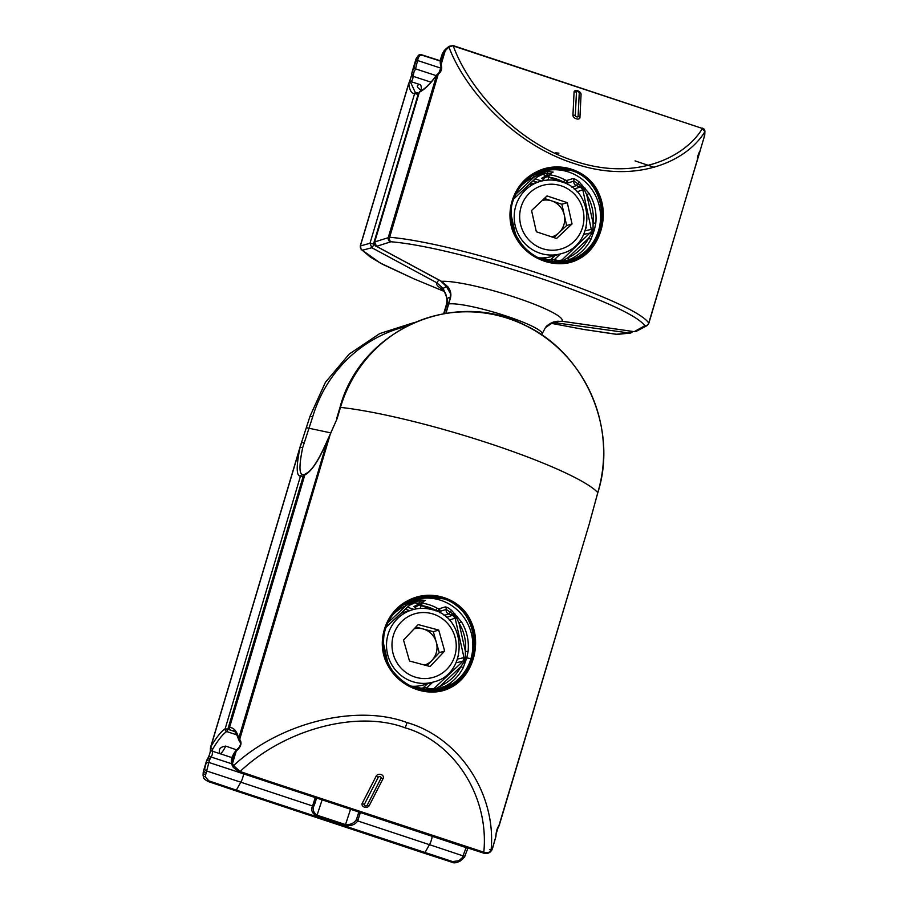 <?xml version="1.0" encoding="UTF-8"?>
<svg xmlns="http://www.w3.org/2000/svg" width="908" height="908" viewBox="0 0 908 908"><rect width="100%" height="100%" fill="white"/><g stroke="black" fill="none" stroke-linecap="round" stroke-linejoin="round"><path stroke-width="1.36" d="M521.124 244.785L521.544 244.434C506.823 223.924 507.141 203.664 522.509 183.677L523.61 182.497C529.273 176.674 535.981 172.531 543.71 170.068L535.675 172.543L527.957 177.707L522.145 183.303C510.761 197.127 507.572 212.449 512.589 229.27L516.232 237.771L521.544 244.434C535.629 260.221 552.246 265.726 571.404 260.948L579.066 258.576L586.103 253.616L591.414 248.168C601.777 234.763 605.137 219.396 601.471 202.053L598.52 193.347L593.582 186.583C606.113 207.762 605.227 228.18 590.904 247.827L589.928 248.94C584.729 254.671 578.555 258.666 571.404 260.948A3.757 1.351 -105 0 0 571.768 261.561C552.507 266.396 535.618 260.812 521.124 244.785L516.039 237.896C502.737 215.627 512.226 183.983 535.595 172.316C558.375 159.865 588.759 169.932 598.735 193.222C609.62 216.308 600.143 247.85 579.179 258.803C558.851 270.527 528.377 260.505 516.039 237.896L516.232 237.771A3.757 2.599 -113.2 0 0 516.255 237.817M554.391 259.62L559.861 261.039L561.791 260.108L591.687 231.29L582.788 189.681L580.291 186.9L576.353 185.595C574.412 184.733 573.584 183.234 573.867 181.089L567.67 183.064L563.357 181.997A42.744 41.382 73.5 0 0 556.309 178.91A42.744 41.382 73.5 0 0 548.852 177.196L549.215 175.482L546.457 175.698L547.535 173.689L543.256 173.337L538.716 174.336L533.847 177.253L533.371 175.21M549.817 261.776L552.813 259.416L554.357 259.586L554.266 261.288L558.363 261.686L562.892 260.687L567.954 257.713A43.709 42.324 73.5 0 0 588.52 238.35L591.698 233.549L593.06 228.998L593.083 223.039A43.709 42.324 73.5 0 0 586.727 194.766L584.15 189.386L580.972 185.834L573.867 181.089A2.259 2.156 72.9 0 0 572.846 178.615C574.412 178.626 576.535 179.75 579.225 181.986L589.099 193.438L586.727 194.766L593.083 223.039L595.784 223.164L594.456 229.542L590.983 239.269L588.52 238.35L567.954 257.713L569.361 259.631L559.521 262.56M551.531 259.813L552.915 261.368L554.266 261.288A2.259 0.658 86.3 0 0 554.493 262.367M548.875 173.61L549.249 175.471L550.94 173.507L547.535 173.689L547.785 171.578L553.131 172.077L551.179 173.076M558.874 262.571L558.885 262.56C545.515 262.298 536.48 257.18 532.19 254.047C526.595 250.846 521.044 244.32 515.528 234.468L511 216.967L511.431 207.614C512.067 202.495 514.552 192.802 523.791 182.769L523.791 182.769C498.991 206.434 512.77 251.051 544.584 260.267L558.874 262.571L575.638 258.928L589.462 248.758C611.493 225.99 603.014 179.705 571.336 170.511L551.326 168.729L532.281 175.8L524.552 181.997M531.6 176.254A46.546 45.06 -106.5 0 1 536.412 173.678A46.546 45.06 -106.5 0 1 568.544 171.987A46.546 45.06 -106.5 0 1 600.46 220.065A46.546 45.06 -106.5 0 1 562.676 262.094A46.546 45.06 -106.5 0 1 557.682 262.56M566.07 180.408A2.259 1.373 108.6 0 1 566.251 182.973L563.278 182.281L564.889 179.863L566.637 180.51L572.846 178.615M561.768 321.194A3.008 0.692 -81.7 0 0 561.848 321.239L553.562 321.965C549.068 323.997 546.332 325.904 545.39 327.697L553.63 321.931L561.95 321.228L634.238 331.658L644.759 325.802C630.822 303.885 460.299 247.475 390.894 241.755L376.559 246.34L441.538 281.355L448.075 286.985C450.765 290.81 451.514 294.612 450.323 298.38L445.998 313.271M704.086 137.585L704.835 131.717C686.947 161.488 635.475 184.574 573.777 163.395C512.01 143.702 463.863 87.633 448.938 46.989L442.4 53.527L440.414 59.701L441.481 66.136C442.128 69.246 441.129 71.834 438.473 73.888L436.646 75.239C430.21 84.115 424.456 89.756 419.36 92.162L374.618 241.937L389.623 237.272C460.469 243.106 634.51 300.684 648.743 323.066L648.664 323.509M696.981 161.431L700.704 148.935M586.284 227.182L586.08 228.124M699.569 151.591A1.51 1.214 32.2 0 1 699.421 152.011L699.989 151.08A1.51 1.214 31.6 0 0 700.136 150.671L704.653 135.519A1.51 1.044 3.1 0 0 704.733 135.224L704.926 131.41A1.51 0.987 2.6 0 1 704.835 131.717L702.429 128.459L453.296 45.968C467.722 86.476 514.303 141.852 574.265 160.954C634.159 181.532 684.575 158.264 702.429 128.459L453.206 45.616L448.938 46.989A1.51 0.783 50.4 0 1 449.085 46.297L453.206 45.616M576.455 92.117A3.757 2.951 -177.2 0 0 574.083 91.969A3.757 2.202 -152.9 0 1 577.647 90.777A3.757 2.202 -152.9 0 1 577.692 90.789A3.757 2.202 -152.9 0 1 579.44 91.697A3.757 2.202 -152.9 0 1 581.063 94.284A3.757 2.951 -177.2 0 0 579.247 93.047A1.51 0.885 27.1 0 0 577.897 91.651A1.51 0.885 27.1 0 0 576.455 92.117L575.32 115.464A1.51 0.885 27.1 0 0 576.671 116.86A1.51 0.885 27.1 0 0 578.112 116.383L579.247 93.047M574.083 91.969L572.937 115.305A3.757 2.202 -152.9 0 0 576.319 118.8A3.757 2.202 -152.9 0 0 579.928 117.62L581.063 94.284M419.246 92.253L420.12 91.265A1.51 1.419 65.1 0 0 419.36 92.162L374.732 241.857L376.377 246.227M644.714 326.051A3.757 3.632 -122.2 0 0 647.143 325.552L636.122 331.409L634.159 331.658L561.848 321.239A3.008 0.692 -81.7 0 0 561.95 321.228A65.569 9.182 16.6 0 0 515.12 297.325A65.569 9.182 16.6 0 0 441.538 281.355L441.345 281.253M448.075 286.985L447.882 287.019C451.946 295.611 450.481 291.65 450.22 297.688L445.862 313.283M450.323 298.38A3.008 1.555 -165.5 0 1 450.22 297.688M634.159 331.658A3.008 0.692 -81.8 0 0 634.238 331.658L636.122 331.409M420.12 91.265C424.717 89.188 430.279 83.718 436.805 74.831L436.805 74.831A1.51 1.158 35.9 0 0 436.646 75.239L388.329 237.317A3.757 3.575 67.5 0 0 390.247 241.8M644.759 325.802A3.757 3.643 139.6 0 0 648.743 323.066L697.423 159.785A1.51 1.18 -0.4 0 0 697.503 159.399L697.503 159.399A1.51 1.18 -0.4 0 0 697.492 159.32M697.412 159.626A1.51 1.169 -0.4 0 0 697.503 159.229L697.503 159.229A1.51 1.169 -0.4 0 0 697.435 158.911M648.834 323.316L697.503 159.229C697.435 157.141 698.07 154.735 699.421 152.011L699.421 152.011A1.51 1.214 32.2 0 1 699.183 152.272M438.734 73.128A1.51 0.953 58.5 0 0 438.643 73.173L438.643 73.173A1.51 0.953 58.5 0 0 438.292 73.991L389.623 237.272A3.757 3.008 95.9 0 0 390.894 241.755M436.805 74.831L438.814 73.071A1.51 0.953 58.5 0 0 438.473 73.888M438.814 73.071L441.186 67.124A1.51 1.022 -20.2 0 1 441.481 66.136M441.186 67.124L440.721 65.853A1.51 1.022 -19.8 0 1 441.016 64.877L445.533 49.724A1.51 0.84 51.6 0 1 445.726 49.021L449.085 46.297M440.721 65.853L440.255 63.185A1.51 1.169 0.7 0 1 440.369 62.731L443.751 51.393A1.51 1.033 32.1 0 1 443.864 51.064L445.726 49.021M699.989 151.08L704.733 135.224A1.51 1.044 3.1 0 0 704.687 134.917M702.361 128.119C704.029 128.675 704.88 129.776 704.926 131.41A1.51 0.987 2.6 0 0 704.767 130.934M534.562 174.574L547.785 171.578M535.72 172.52A3.757 2.02 155.5 0 0 535.675 172.543L543.597 169.387C564.424 164.098 581.313 169.683 594.252 186.151L598.52 193.347A3.757 0.965 68.5 0 0 598.497 193.302M579.032 258.598A3.757 1.555 -40 0 0 579.066 258.576L571.768 261.561M543.597 169.387L543.71 170.068C564.163 164.847 580.791 170.352 593.582 186.583A3.757 0.783 142.2 0 1 594.252 186.151M550.94 173.507L549.249 175.471L544.459 178.002A3.757 3.643 62.1 0 1 541.667 178.229L546.457 175.698L542.519 174.393L538.966 175.176L538.716 174.336A2.259 1.18 76 0 1 539.386 172.997M558.045 260.823L552.813 259.416L547.025 260.017A3.757 3.632 84 0 0 545.504 260.562M566.637 180.51A2.259 2.156 72.8 0 1 567.67 183.064A3.757 3.587 71.6 0 0 567.591 184.494M546.468 176.424L563.278 182.281A3.757 0.783 -71.7 0 1 563.221 182.463M542.712 174.461L543.12 172.179M537.003 177.037L542.519 174.393L542.95 172.214M538.966 175.176L538.58 174.427A2.259 1.18 75.8 0 1 539.239 173.031M559.101 262.48A2.259 1.18 79.9 0 1 558.363 261.686L558.102 260.823L558.193 261.663A2.259 1.18 80.1 0 0 558.919 262.491M557.557 260.653L561.791 260.108L563.085 261.776M561.938 259.96L563.255 261.731M590.495 233.072L591.607 233.697A2.259 0.953 14.7 0 0 593.287 233.447M583.719 234.4L590.643 232.936L591.698 233.549A2.259 0.953 14.5 0 0 593.333 233.288M585.229 230.746L593.06 228.998L594.4 229.713M591.664 229.168L594.456 229.542M582.834 189.886L585.161 188.24M577 191.804L584.15 189.386L585.047 188.115M574.231 189.114L580.291 186.9L580.972 185.834A2.259 0.897 -39.4 0 1 582.55 185.323M580.099 186.832L580.825 185.743A2.259 0.897 140.4 0 1 582.448 185.198M571.745 187.127L576.353 185.595L579.225 181.986M409.19 82.583L411.699 74.978A1.51 0.931 4.9 0 0 411.619 75.228L411.755 73.786A1.51 0.931 5.4 0 1 411.823 73.548L412.538 71.006A1.51 0.885 25.4 0 0 413.878 72.39L412.686 79.098L410.745 82.662L415.285 92.446M550.691 323.225L583.867 329.468L616.18 334.292L629.528 333.054L553.415 322.476M375.787 245.886L373.529 243.968L418.134 94.375L414.615 93.569C411.483 93.649 409.542 90.301 408.816 83.513L409.111 82.662M440.562 280.901L446.339 286.417L450.55 293.704M419.689 84.455L420.007 84.546A23.12 4.801 108.3 0 1 421.255 90.267C416.749 87.497 416.148 85.545 419.451 84.399L419.927 84.523A23.12 4.801 108.3 0 1 420.007 84.546L420.075 84.569M411.063 81.754A1.51 1.373 43.6 0 0 409.451 82.004L409.519 81.924A1.51 1.373 43.6 0 1 411.142 81.675A1416.117 198.273 16.6 0 1 419.451 84.399L419.927 84.523M418.213 93.047L416.477 92.593A1.51 1.476 -91.8 0 0 415.978 92.525L415.206 92.423M635.055 160.886L654.191 167.322M417.862 58.907A1.51 1.294 0.5 0 0 415.921 59.667L412.538 71.006L414.218 67.476L416.341 58.396A1.51 1.294 35.9 0 1 416.545 57.896L416.545 57.896A1.51 1.294 35.9 0 1 418.304 57.59L415.558 68.86A1422.303 199.136 16.6 0 1 436.215 75.636M444.171 313.566L447.042 303.76L447.326 299.265L443.229 288.415L436.805 282.763L371.849 247.736L362.326 250.245L380.077 262.934L413.866 278.813L382.427 264.217L370.419 257.123L361.1 249.291A3.757 3.643 -39.7 0 0 362.326 250.245M360.431 245.943L369.987 243.276L371.849 247.736L373.903 244.865M632.978 331.488L629.528 333.054A3.008 0.692 -81.8 0 0 630.402 331.125M552.155 322.601A65.569 9.182 16.6 0 0 557.217 322.635A3.008 0.692 -81.7 0 0 558 321.091M438.825 279.97L436.805 282.763A65.569 9.182 16.6 0 0 443.252 289.936M447.803 286.905L446.339 286.417L443.229 288.415M450.323 297.268A3.008 2.009 173.9 0 0 447.326 299.265M448.734 303.828L447.042 303.76M440.278 61.052L422.061 55.195L419.905 55.422L418.304 57.59M412.073 72.152L411.755 73.786A1.51 0.931 5.4 0 0 413.185 74.853M633.035 331.499L630.731 333.02L617.372 334.382A3.757 3.643 -90.1 0 1 616.816 334.337M410.745 82.662A1.51 1.385 -5.9 0 0 408.816 83.513L360.487 245.591A3.757 3.689 83.4 0 0 362.349 250.086M373.529 243.968L369.987 243.276L414.615 93.569A1.51 1.476 -91.8 0 1 415.978 92.525L418.236 93.059L418.565 94.523M409.519 81.924L411.619 75.228A1.51 0.931 4.9 0 0 413.049 76.283A1415.39 198.171 16.6 0 1 430.994 82.174M415.978 59.043L418.157 55.683A1.51 1.26 36 0 1 419.905 55.422M418.157 55.683C419.031 54.593 420.313 54.332 421.982 54.889L422.061 55.195M468.778 617.86A7.525 1.351 143.9 0 0 468.063 618.314C478.278 638.937 476.632 658.266 463.103 676.29L463.613 676.63C474.112 663.09 477.495 647.631 473.749 630.254L470.787 621.583L468.063 618.314C454.454 598.338 435.817 592.164 412.164 599.802L408.089 600.824L400.371 605.954L394.549 611.527C383.085 625.283 379.885 640.685 384.947 657.732L388.601 666.2L391.393 669.457C379.192 649.39 380.361 630.209 394.912 611.913L402.528 605.125L412.164 599.802A7.525 1.214 72.8 0 1 412.016 599.064C435.965 591.301 454.885 597.566 468.778 617.86L470.991 621.435C481.966 644.51 472.523 676.188 451.378 687.186C431.016 698.82 400.78 688.809 388.42 666.347C375.004 643.931 384.538 612.219 408.021 600.585C430.664 588.27 461.003 598.236 470.991 621.435L470.741 621.492M432.73 682.226L426.692 687.923L432.174 689.365L434.103 688.434L462.955 661.262L464.022 657.698L455.101 618.019L452.604 615.227L448.666 613.933C446.725 613.059 445.896 611.561 446.18 609.427L439.983 611.39L435.67 610.324A42.744 41.382 73.5 0 0 421.164 605.523L423.298 601.788L421.55 603.797L418.77 604.024L419.837 602.015L415.569 601.675L411.029 602.674L406.16 605.591L405.683 603.548M423.253 601.834L419.837 602.015L420.098 599.904L425.443 600.415L423.48 601.402M422.129 690.114L425.114 687.753L426.658 687.923L426.578 689.615L430.664 690.012L435.204 689.013L440.266 686.051A43.709 42.324 73.5 0 0 460.821 666.688L464.011 661.887L465.373 657.335L465.395 651.365A43.709 42.324 73.5 0 0 459.028 623.092L456.463 617.712L453.285 614.16L446.18 609.427A2.259 2.156 72.9 0 0 445.158 606.941C446.725 606.964 448.847 608.088 451.537 610.312L461.4 621.764L459.028 623.092L465.395 651.365L468.085 651.501L466.757 657.88L463.284 667.607L460.821 666.688L440.266 686.051L441.674 687.969L431.833 690.886M423.832 688.139L425.228 689.694L426.578 689.615A2.259 0.658 86.3 0 0 426.805 690.704M402.528 605.125L402.675 605.432C370.566 626.009 381.371 678.73 416.897 688.605L431.198 690.897L455.702 682.657C484.146 663.124 478.709 608.803 443.649 598.837L423.616 597.067L403.504 604.853M403.912 604.58A46.546 45.06 -106.5 0 1 408.714 602.015A46.546 45.06 -106.5 0 1 440.845 600.324A46.546 45.06 -106.5 0 1 472.762 648.403A46.546 45.06 -106.5 0 1 434.989 690.432A46.546 45.06 -106.5 0 1 429.995 690.886M406.875 602.912L420.098 599.904M495.859 836.189A2.259 1.385 -174.7 0 1 495.904 836.574L492.374 848.969L490.717 851.636C488.277 853.645 485.769 854.099 483.192 852.964L483.805 852.215C489.333 796.838 454.602 741.972 405.036 727.785C357.434 709.795 284.692 729.079 240.087 771.516L267.531 780.823L266.895 781.561L239.417 772.254L233.22 767.305L231.461 763.038A2.259 1.929 -5.6 0 1 231.631 762.118L233.572 765.603C279.777 722.609 356.606 703.564 407.068 722.586C459.607 737.659 496.778 794.455 491.024 850.841L492.408 848.458M267.531 780.823L483.805 852.215C487.278 852.918 489.696 852.464 491.024 850.841A2.259 1.918 -143.4 0 1 490.717 851.636M498.526 826.552A2.259 2.077 -135.7 0 0 498.719 826.382L589.337 523.723L597.793 492.59A138.549 134.134 73.5 0 0 508.321 318.526A138.549 134.134 73.5 0 0 340.466 407.386L337.095 418.713L327.754 439.699C319.219 459.879 311.58 471.604 304.838 474.873L229.542 727.421C233.923 727.614 236.988 731.258 238.713 738.363L240.177 740.065C241.71 742.892 241.085 745.899 238.293 749.089L234.389 752.88L232.857 755.672L231.631 762.118L234.389 752.88A2.259 1.305 28.8 0 1 234.491 752.494L236.375 750.053A2.259 1.112 46.5 0 0 236.239 750.995L232.493 763.549A2.259 1.646 -27.9 0 0 232.187 765.308M495.166 839.219L496.006 834.418C496.483 830.468 497.448 827.574 498.889 825.724L499.491 824.702M458.585 655.519L458.381 656.461M362.281 803.24L376.196 776.102A3.757 2.951 2.8 0 1 381.076 774.547A3.757 2.951 2.8 0 1 383.176 778.417L369.272 805.555A3.757 2.951 2.8 0 1 364.38 807.11A3.757 2.951 2.8 0 1 362.281 803.24A3.757 2.202 27.1 0 0 364.358 804.397A1.51 1.18 -177.2 0 0 367.15 805.328L381.054 778.19A1.51 1.18 -177.2 0 0 378.261 777.259L364.358 804.397M229.508 727.569L229.531 727.421A2.259 2.179 91.8 0 0 230.938 730.27L232.959 730.622C234.582 730.384 236.455 733.38 238.6 739.589L238.6 739.589A2.259 2.043 -13.6 0 1 238.713 738.363L327.743 439.54L330.251 434.24L239.678 739.441A2.259 1.737 -37.8 0 0 239.587 741.53L238.6 739.589M233.22 767.305A2.259 1.6 -26.5 0 1 233.572 765.603L240.087 771.516L239.417 772.254M498.719 826.382L498.719 826.382A2.259 2.077 -135.7 0 0 499.23 825.372L589.337 523.723M496.074 833.669A2.259 1.385 -175.5 0 1 496.12 834.032L498.367 826.745A2.259 2.066 -135.6 0 0 498.889 825.724M491.727 850.263A2.259 1.952 -143.5 0 0 492.045 849.491L495.791 836.926A2.259 1.385 -174.7 0 0 495.904 836.574L496.12 834.032A2.259 1.385 -175.5 0 1 496.006 834.418M489.503 849.593A2.259 1.952 -179.8 0 0 492.284 848.685M236.375 750.053L238.429 748.135A2.259 1.101 47.2 0 0 238.293 749.089M238.429 748.135C240.393 745.797 240.938 743.8 240.064 742.142L240.064 742.142A2.259 1.725 -37.4 0 1 240.177 740.065M239.871 741.802A2.259 1.737 -37.8 0 1 239.587 741.53L240.064 742.142M438.371 608.735A2.259 1.373 108.6 0 1 438.564 611.311L435.579 610.607L437.202 608.201L438.95 608.837L445.158 606.941M431.198 690.897L431.209 690.897C413.73 691.76 392.063 677.584 385.9 658.118C378.296 637.473 388 614.886 402.675 605.432L404.491 604.206M463.103 676.29L456.134 682.873L447.304 687.958L451.299 686.959L458.324 682.033L463.613 676.63M390.928 669.832L391.393 669.457C406.739 688.934 425.375 695.097 447.304 687.958A7.525 2.542 -107.2 0 0 447.678 688.616C425.727 695.846 406.818 689.592 390.928 669.832L388.647 666.29M451.208 687.004L447.678 688.616M408.18 600.778L412.016 599.064M438.95 608.837A2.259 2.156 72.8 0 1 439.983 611.39A3.757 3.587 71.6 0 0 439.903 612.821M416.84 608.78L413.98 606.567A3.757 3.643 62.1 0 0 416.772 606.328L421.55 603.797L421.187 601.936M430.358 689.161L425.114 687.753L419.337 688.355A3.757 3.632 84 0 0 417.805 688.888M413.98 606.567L418.77 604.024L414.831 602.73L411.279 603.502L411.029 602.674A2.259 1.18 76 0 1 411.699 601.334M418.781 604.762L435.579 610.607A3.757 0.783 -71.7 0 1 435.534 610.789M431.402 690.818A2.259 1.18 79.9 0 1 430.664 690.012L430.403 689.161L430.506 690.001A2.259 1.18 80.1 0 0 431.232 690.829M429.87 688.979L434.103 688.434L435.397 690.103M434.251 688.298L435.568 690.057M462.808 661.399L463.92 662.034A2.259 0.953 14.7 0 0 465.6 661.773M456.02 662.738L462.955 661.262L464.011 661.887A2.259 0.953 14.5 0 0 465.645 661.614M457.53 659.072L465.373 657.335L466.701 658.039M463.977 657.494L466.757 657.88M455.135 618.223L457.473 616.577M449.312 620.13L456.463 617.712L457.348 616.453M446.532 617.451L452.604 615.227L453.285 614.16A2.259 0.897 -39.4 0 1 454.851 613.66M452.411 615.17L453.137 614.069A2.259 0.897 140.4 0 1 454.749 613.536M444.046 615.465L448.666 613.933L451.537 610.312M415.024 602.787L415.433 600.517M409.315 605.364L414.831 602.73L415.262 600.551M411.279 603.502L410.881 602.764A2.259 1.18 75.8 0 1 411.551 601.368M230.904 730.259A2.259 2.259 0 0 1 229.463 727.478L304.748 474.929A2.259 2.259 0 0 1 306.144 473.454A2.259 2.156 70.2 0 0 304.838 474.873L304.782 475.009M327.879 439.438L327.743 439.54C319.049 459.596 311.853 470.9 306.144 473.454M231.949 757.635L219.872 753.651C218.215 749.384 220.179 746.864 225.752 746.104L236.579 749.86M237.033 734.981L226.682 731.53C222.778 734.152 218.113 740.009 212.676 749.1L212.234 754.786L209.464 760.189A2.259 1.782 -175 0 0 206.559 761.142L207.058 759.667M360.374 812.512L357.718 820.923C355.198 824.657 351.021 826.212 345.188 825.565L316.756 816.144C312.034 813.307 310.638 809.913 312.579 805.975L315.258 797.599L243.503 773.843A5.743 1.192 108.3 0 1 240.836 782.219A94.046 19.522 -71.7 0 0 236.375 790.142L452.593 861.579L458.892 860.727L462.354 857.663A2.259 1.555 32.3 0 0 464.408 857.231L467.484 849.275L467.506 846.812M314.259 801.923L315.382 802.332L316.029 799.687A1.51 0.999 -170.8 0 0 316.098 799.46L316.098 799.46A1.51 0.999 -170.8 0 0 315.155 798.325M204.743 768.633L206.559 761.142L204.743 768.633A2.259 1.623 -151.4 0 0 206.604 770.971A1163.42 162.895 16.6 0 1 240.836 782.219L312.579 805.975A1.51 1.09 -154.1 0 0 314.077 805.521L313.759 806.304M212.676 749.1A2.259 1.771 -149.2 0 1 210.883 746.626L210.497 748.113L210.883 746.626C216.422 737.364 221.177 731.394 225.173 728.715L300.457 476.167A2.259 2.213 -101.6 0 1 302.126 474.646L302.126 474.646A2.259 2.213 -101.6 0 1 303.022 474.657L303.113 476.7L227.829 729.249L234.468 731.462M406.239 326.403A136.506 132.159 73.5 0 0 312.692 416.829L302.693 447.644C298.982 465.622 299.084 474.623 303.022 474.657L304.725 475.02M209.464 760.189L205.151 776.715L208.806 780.857L236.375 790.142L235.774 790.811L208.216 781.527L208.806 780.857M462.354 857.663L466.11 847.629A1164.204 162.997 -163.4 0 0 432.14 836.302L360.374 812.535A1.51 1.146 176.3 0 0 358.456 813.171L358.342 811.843M316.132 799.154A1.51 1.203 -170.3 0 0 316.188 798.938L314.145 805.328C312.216 809.141 313.215 812.433 317.142 815.214L345.573 824.623C350.726 824.85 354.37 823.091 356.492 819.345L358.456 813.171M316.472 797.984L316.2 798.813M316.313 798.416L316.188 798.938A1.51 1.203 -170.3 0 0 315.258 797.599L315.269 797.576M360.34 813.284A1.51 0.987 -174.1 0 0 358.41 813.716L356.719 818.959A1.51 0.919 -150.6 0 0 358.036 820.401M314.327 804.931A1.51 0.931 -153.8 0 1 314.27 805.124A1.51 0.931 -153.8 0 1 312.851 805.441M432.14 836.279L432.14 836.302A5.743 1.192 108.3 0 1 429.473 844.678L357.718 820.923A1.51 1.056 -144.5 0 1 356.492 819.345M314.145 805.328A1.51 1.09 -154.1 0 1 314.077 805.521L315.382 802.332M203.313 772.22L203.801 770.381L203.313 772.22M304.146 476.927L300.457 476.167C296.326 476.132 296.144 466.735 299.924 447.973L301.377 443.263A2.259 0.999 20.9 0 1 301.399 443.025L301.399 443.025A2.259 0.999 20.9 0 1 304.157 443.013M226.682 731.53A2.259 2.168 -123.4 0 1 225.173 728.715L227.829 729.249L226.682 731.53M212.324 750.439A2.259 1.771 179.3 0 1 210.372 748.703L210.384 749.486A2.259 1.759 179 0 1 210.429 749.1M219.872 753.651A1158.018 162.135 16.6 0 0 212.336 751.188A2.259 1.759 179 0 1 210.384 749.486C210.474 751.529 209.771 754.173 208.295 757.408L206.649 760.416M231.585 763.741A1157.291 162.033 16.6 0 0 210.985 756.988A2.259 1.816 -147.2 0 0 208.295 757.408M209.975 758.589A2.259 1.816 -148.3 0 0 207.262 759.043M205.685 772.685A2.259 1.578 -152 0 1 203.801 770.381M205.231 774.365A2.259 1.589 -177.2 0 1 203.188 772.674L203.074 775.091C203.801 777.191 201.894 778.077 208.216 781.527M205.151 776.715A2.259 1.532 -177.6 0 1 203.074 775.091M452.593 861.579L451.98 862.237C453.875 863.338 456.69 862.906 460.401 860.932L464.408 857.231M458.892 860.727A2.259 1.214 51.4 0 0 460.401 860.932M461.037 859.059A2.259 1.271 52.1 0 0 462.558 859.24M210.883 746.626L299.924 447.973A2.259 1.158 12 0 1 302.693 447.644M551.826 236.909A18.886 18.285 73.5 0 0 558.908 232.811A18.886 18.285 73.5 0 0 564.243 214.89A18.886 18.285 73.5 0 0 551.735 200.906L544.346 198.466M539.068 257.861A37.614 36.422 73.5 0 0 551.678 256.499L561.439 253.593A37.614 36.422 -106.5 0 1 540.078 253.23A37.614 36.422 -106.5 0 1 514.2 216.91A37.614 36.422 -106.5 0 1 540.01 181.475L530.261 184.381A37.614 36.422 73.5 0 0 528.66 184.892M531.555 210.508L547.025 195.946L567.273 202.654L572.051 223.924L556.593 238.486L536.344 231.778L531.555 210.508M567.273 202.654L561.859 204.255L551.735 200.906A18.886 18.285 73.5 0 0 542.303 200.396M561.859 204.255L566.637 225.524L572.051 223.924M566.637 225.524L553.846 237.578M424.66 665.076A18.886 18.285 73.5 0 0 431.97 660.388A18.886 18.285 73.5 0 0 436.283 642.16A18.886 18.285 73.5 0 0 423.014 628.938L415.841 627.019M411.369 686.198A37.614 36.422 73.5 0 0 423.991 684.825L433.74 681.931A37.614 36.422 -106.5 0 1 414.434 682.18A37.614 36.422 -106.5 0 1 386.524 646.337A37.614 36.422 -106.5 0 1 412.323 609.813L402.562 612.707A37.614 36.422 73.5 0 0 400.973 613.229M403.538 640.061L418.145 624.579L438.712 630.073L444.682 651.036L430.086 666.517L409.508 661.024L403.538 640.061M438.712 630.073L433.298 631.684L423.014 628.938A18.886 18.285 73.5 0 0 414.127 628.835M433.298 631.684L439.268 652.648L444.682 651.036M439.268 652.648L426.976 665.689M550.066 174.869A44.991 43.561 -106.5 0 1 557.478 176.617A44.991 43.561 -106.5 0 1 564.889 179.863M532.236 175.834L523.61 182.497M590.983 239.269A45.968 44.503 -106.5 0 1 569.361 259.631M589.099 193.438A45.968 44.503 -106.5 0 1 595.784 223.164M545.39 327.697L542.087 333.86A50.031 7.003 -163.4 0 0 506.142 316.007A50.031 7.003 -163.4 0 0 448.836 303.942L448.677 304.01M558.885 153.168L555.605 152.805M515.54 194.494L533.847 177.253A43.709 42.324 73.5 0 0 520.681 186.333M535.073 178.853L541.645 181.032M541.667 178.229L544.528 180.454M538.092 257.566L539.863 258.156A3.757 0.783 108.3 0 1 539.954 258.156A3.757 0.783 108.3 0 1 540.146 258.542M538.819 175.312L513.599 199.068L539.885 174.552M560.429 253.899L554.379 259.597M440.255 63.185L440.289 60.144A1.51 1.169 0.7 0 1 440.414 59.701M442.786 52.914A1.51 1.067 33 0 0 442.4 53.527M575.32 115.464A3.757 2.951 -177.2 0 0 572.937 115.305M579.928 117.62A3.757 2.951 -177.2 0 0 578.112 116.383M542.666 257.94L548.489 259.87M550.702 259.643L555.129 255.466M537.309 182.281L532.962 180.84M548.852 177.196L548.773 177.48A3.757 0.783 -71.7 0 1 547.751 180.09M550.974 173.417A2.259 2.191 -116.7 0 1 551.996 172.304L551.996 172.304A2.259 2.191 -116.7 0 1 553.131 172.077M448.484 304.645L446.838 304.543A50.031 7.003 -163.4 0 0 446.191 305.281L443.694 313.657M414.218 67.476A1.51 0.885 25.4 0 0 415.558 68.86L413.878 72.39M415.932 61.381A1.51 1.328 -1 0 1 417.873 60.609A1421.519 199.034 16.6 0 1 441.367 68.316M330.251 434.24L337.095 418.713M340.001 407.522L340.466 407.386A153.202 21.451 -163.4 0 1 490.207 443.728A153.202 21.451 -163.4 0 1 597.793 492.59L597.748 492.726M422.379 603.207A44.991 43.561 -106.5 0 1 429.779 604.955A44.991 43.561 -106.5 0 1 437.202 608.201M407.068 722.586A7.525 1.566 108.3 0 1 405.036 727.785M387.852 622.82L406.16 605.591A43.709 42.324 73.5 0 0 392.994 614.659M410.405 685.903L412.175 686.482A3.757 0.783 108.3 0 1 412.255 686.493A3.757 0.783 108.3 0 1 412.459 686.879M407.374 607.191L413.957 609.37M412.209 602.878L385.911 627.394M367.15 805.328A3.757 2.202 27.1 0 0 369.272 805.555M381.054 778.19A3.757 2.202 27.1 0 0 383.176 778.417M376.196 776.102A3.757 2.202 27.1 0 0 378.261 777.259M483.192 852.964L455.532 844.02L456.168 843.282M231.461 763.038L231.313 761.676A2.259 1.964 -7.2 0 1 231.483 760.688M233.231 754.991A2.259 1.305 28.8 0 0 232.947 755.286A2.259 1.305 28.8 0 0 232.857 755.672M423.014 687.969L427.441 683.803M409.621 610.607L405.274 609.166M414.979 686.278L420.801 688.207M463.284 667.607A45.968 44.503 -106.5 0 1 441.674 687.969M461.4 621.764A45.968 44.503 -106.5 0 1 468.085 651.501M421.164 605.523L421.085 605.806A3.757 0.783 -71.7 0 1 420.064 608.417M469.47 658.368L466.53 657.891M424.308 600.642L423.298 601.788A2.259 2.191 -116.7 0 1 424.308 600.642L424.308 600.642A2.259 2.191 -116.7 0 1 425.443 600.415M243.503 773.661L243.503 773.843A1164.204 162.997 16.6 0 0 209.249 762.584A2.259 1.782 -175 0 0 206.354 763.549M465.486 855.552A2.259 1.6 33 0 1 463.409 856.006A1163.42 162.895 -163.4 0 0 429.473 844.678A94.046 19.522 -71.7 0 0 425.012 852.601L424.411 853.27L235.774 790.811M306.654 427.759L330.932 432.912M303.102 474.668L304.713 475.032M467.484 849.275A2.259 1.759 0.7 0 0 466.11 847.629L466.11 847.493M225.752 746.104A23.12 4.801 108.3 0 1 220.372 753.89M322.113 799.846L316.756 816.144M345.188 825.565L350.545 809.255M312.692 416.829L310.025 416.431M561.439 253.593C595.308 245.625 595.296 190.907 561.507 181.838C554.345 179.523 547.183 179.398 540.01 181.475A37.614 36.422 -106.5 0 1 561.36 181.838M561.167 185.811A33.108 32.052 73.5 0 0 521.067 207.035A33.108 32.052 73.5 0 0 542.439 248.622A33.108 32.052 73.5 0 0 582.55 227.397A33.108 32.052 73.5 0 0 561.167 185.811M433.74 681.931C468.676 673.725 467.064 616.816 431.765 609.563C425.228 607.849 418.747 607.94 412.323 609.813A37.614 36.422 -106.5 0 1 431.629 609.563M431.675 613.604A33.108 32.052 73.5 0 0 392.88 637.212A33.108 32.052 73.5 0 0 416.545 677.493A33.108 32.052 73.5 0 0 455.351 653.885A33.108 32.052 73.5 0 0 431.675 613.604M542.087 333.86L541.758 334.939M376.445 246.34L374.618 241.937C374.686 244.91 375.288 246.386 376.445 246.34L441.413 281.367L447.882 287.019M647.143 325.552L648.834 323.339M440.289 60.144L443.864 51.064M579.44 91.697L577.647 90.777M547.24 260.006L537.956 257.497M515.517 234.457L510.932 214.016M550.986 173.462L551.996 172.304M444.421 291.502L413.866 278.813M442.616 289.289L445.022 292.535C444.943 291.854 448.302 298.664 446.191 305.281M412.107 72.027L415.966 59.099M360.34 245.682L408.804 83.116M617.372 334.382L583.867 329.468M361.1 249.291L360.34 245.705M409.451 82.004L408.816 83.082M421.982 54.889L440.278 60.768M336.596 418.77L339.967 407.442C360.635 329.354 455.362 287.723 525.982 325.711C585.546 353.859 618.076 429.473 597.827 492.681L590.177 520.454M266.895 781.561L455.532 844.02M231.313 761.676C231.438 758.861 231.983 756.739 232.947 755.286L234.491 752.494M419.553 688.343L410.268 685.835M385.9 627.405L411.165 603.627M387.829 662.783L383.244 642.365M203.471 771.096L206.638 760.473M210.599 747.193L300.332 446.157M210.577 747.273L210.372 748.703M203.437 771.187L203.188 772.674M424.411 853.27L451.98 862.237M303.056 474.657A2.259 2.259 0 0 0 302.126 474.646L302.239 474.657M414.661 322.397L379.748 333.565L349.228 354.063L325.393 382.359L309.991 416.352L300.4 445.941"/></g></svg>
